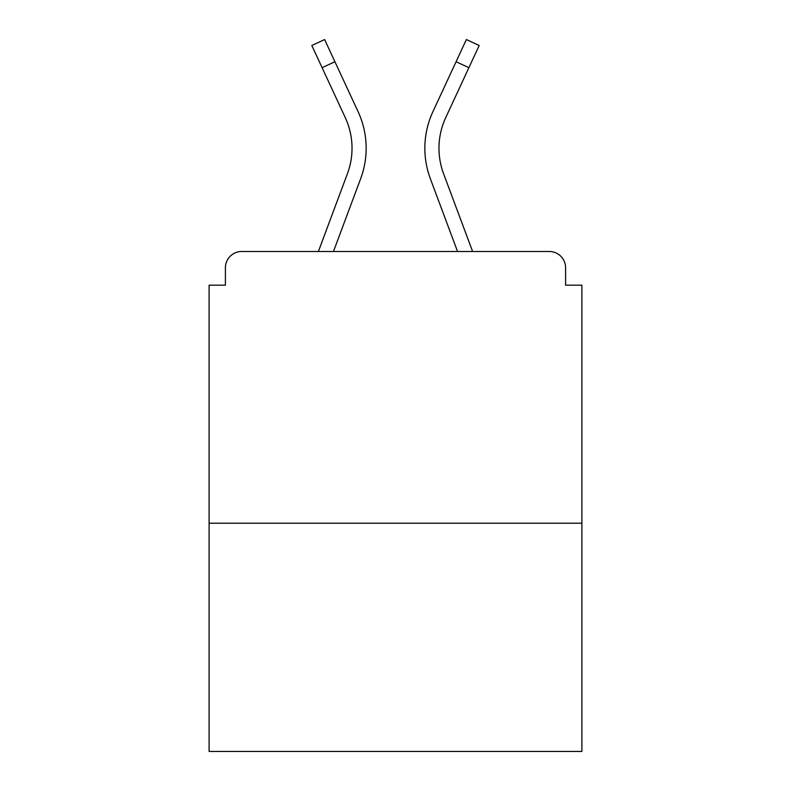 <?xml version="1.0" encoding="UTF-8"?>
<svg xmlns="http://www.w3.org/2000/svg" width="791" height="791" viewBox="0 0 791 791"><rect width="100%" height="100%" fill="white"/><g stroke="black" fill="none" stroke-linecap="round" stroke-linejoin="round"><path stroke-width="1.19" d="M565.595 285.185L565.595 267.793L565.595 285.185L581.899 285.185L581.899 751.45L209.101 751.45L209.101 285.185L225.405 285.185L225.405 267.793L225.405 285.185M581.899 523.207L209.101 523.207M565.595 267.793A16.304 16.304 0 0 0 549.29 251.489L241.71 251.489A16.304 16.304 0 0 0 225.405 267.793M549.29 251.489L480.275 251.489M310.725 251.489L241.71 251.489M322.105 67.68L311.812 45.492L324.626 39.55L334.919 61.738L322.105 67.68L345.262 117.592A72.821 72.821 0 0 1 347.427 173.704L318.387 251.489M333.466 251.489L360.666 178.647A86.951 86.951 0 0 0 358.076 111.64L334.919 61.738M457.534 251.489L430.334 178.647A86.951 86.951 0 0 1 432.924 111.64L466.374 39.55L479.188 45.492L445.738 117.592A72.821 72.821 0 0 0 443.573 173.704L472.613 251.489M438.975 148.233A72.821 72.821 0 0 1 445.738 117.592A72.821 72.821 0 0 0 438.975 148.233A72.821 72.821 0 0 1 445.738 117.592A72.821 72.821 0 0 0 438.975 148.233A72.821 72.821 0 0 1 445.738 117.592A72.821 72.821 0 0 0 438.975 148.233A72.821 72.821 0 0 1 445.738 117.592A72.821 72.821 0 0 0 438.975 148.233A72.821 72.821 0 0 1 445.738 117.592A72.821 72.821 0 0 0 443.573 173.704A72.821 72.821 0 0 1 438.975 148.233A72.821 72.821 0 0 0 443.573 173.704A72.821 72.821 0 0 1 438.975 148.233A72.821 72.821 0 0 0 443.573 173.704A72.821 72.821 0 0 1 438.975 148.233A72.821 72.821 0 0 0 443.573 173.704A72.821 72.821 0 0 1 438.975 148.233A72.821 72.821 0 0 0 443.573 173.704M345.262 117.592A72.821 72.821 0 0 1 347.427 173.704A72.821 72.821 0 0 0 345.262 117.592A72.821 72.821 0 0 1 352.025 148.233A72.821 72.821 0 0 0 345.262 117.592A72.821 72.821 0 0 1 352.025 148.233M468.895 67.68L456.081 61.738"/></g></svg>
